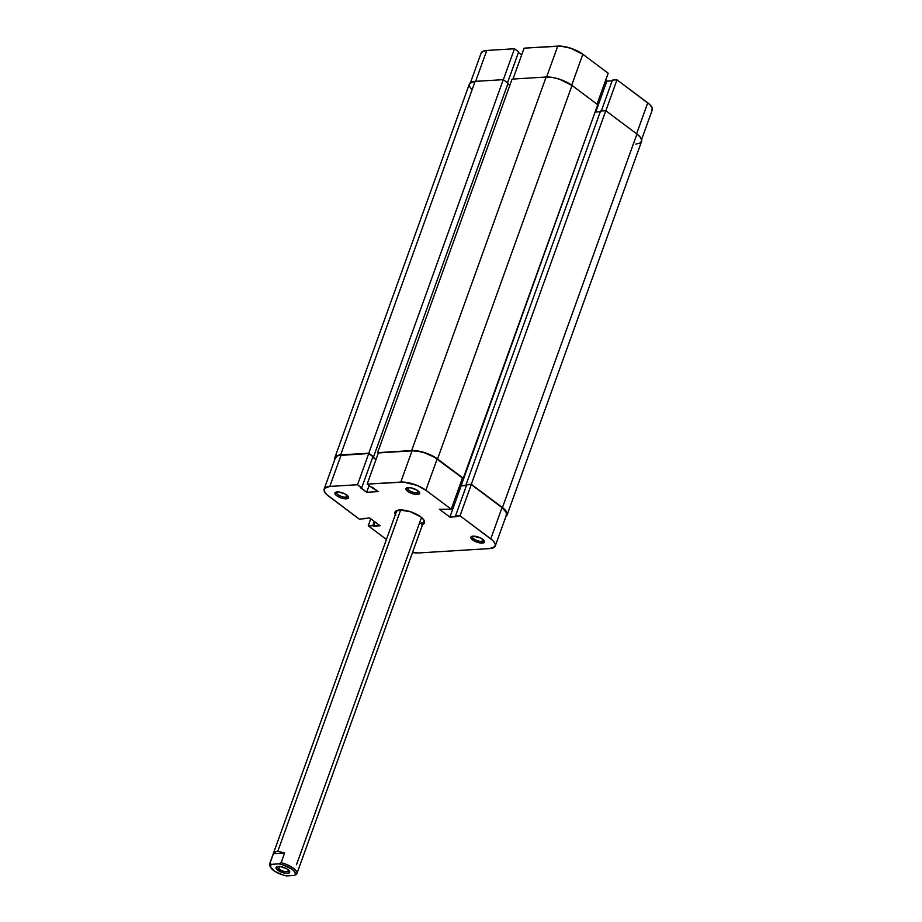 <?xml version="1.0" encoding="UTF-8"?>
<svg xmlns="http://www.w3.org/2000/svg" width="922" height="922" viewBox="0 0 922 922"><rect width="100%" height="100%" fill="white"/><g stroke="black" fill="none" stroke-linecap="round" stroke-linejoin="round"><path stroke-width="1.38" d="M483.785 540.223A6.039 2.19 19.8 0 1 483.75 540.603A6.039 2.19 19.8 0 1 481.929 541.456L482.321 543.093A7.238 2.628 19.8 0 1 473.366 540.442A7.238 2.628 19.8 0 1 471.764 536.397L471.753 536.397A7.238 2.628 19.8 0 1 473.055 536.143L471.015 536.904L470.9 537.952L474.772 541.237L480.028 542.943L484.361 542.332L484.154 540.661L480.604 537.999L473.055 536.143A7.238 2.628 19.8 0 1 484.315 540.914A7.238 2.628 19.8 0 1 482.321 543.093L481.929 541.456A6.039 2.19 -160.2 0 0 483.796 540.223M417.021 492.867A6.039 2.19 -160.2 0 0 418.876 491.633A6.039 2.19 19.8 0 1 418.83 492.025A6.039 2.19 19.8 0 1 417.021 492.867L417.804 490.688L417.021 492.867A6.039 2.19 19.8 0 1 410.509 491.219A6.039 2.19 19.8 0 1 407.478 487.934A6.039 2.19 19.8 0 1 407.685 487.611A6.039 2.19 -160.2 0 0 410.083 490.977A6.039 2.19 -160.2 0 0 417.021 492.867L417.412 494.503L417.021 492.867M408.135 487.565A7.238 2.628 19.8 0 1 419.395 492.336A7.238 2.628 19.8 0 1 417.412 494.503L419.003 494.123L419.568 492.705L416.848 490.055L410.428 487.715L406.095 488.326L406.314 489.997L408.7 492.014L413.817 494.1L417.412 494.503A7.238 2.628 19.8 0 1 408.446 491.864A7.238 2.628 19.8 0 1 406.844 487.819A7.238 2.628 19.8 0 1 408.135 487.565M346.015 497.223A6.039 2.19 -160.2 0 0 347.871 495.99A6.039 2.19 19.8 0 1 347.825 496.37A6.039 2.19 19.8 0 1 346.015 497.223L346.799 495.045L346.015 497.223A6.039 2.19 19.8 0 1 339.503 495.563A6.039 2.19 19.8 0 1 336.472 492.29A6.039 2.19 19.8 0 1 336.68 491.968A6.039 2.19 -160.2 0 0 339.077 495.333A6.039 2.19 -160.2 0 0 346.015 497.223L346.407 498.86L346.015 497.223M337.129 491.922A7.238 2.628 19.8 0 1 348.389 496.681A7.238 2.628 19.8 0 1 346.407 498.86L347.986 498.479L348.562 497.062L344.678 493.777L338.213 491.922L335.089 492.682L335.308 494.353L337.694 496.37L341.463 498.064L346.407 498.86A7.238 2.628 19.8 0 1 337.44 496.22A7.238 2.628 19.8 0 1 335.839 492.164A7.238 2.628 19.8 0 1 337.129 491.922M419.383 523.385A14.487 5.255 -160.2 0 0 423.647 519.651A14.487 5.255 19.8 0 1 423.74 521.356A14.487 5.255 19.8 0 1 419.383 523.385L421.515 517.461L419.383 523.385M421.723 524.745L424.604 522.348L423.728 519.754L420.72 516.827L410.394 511.71L399.675 509.981A15.697 5.693 19.8 0 1 424.074 520.308A15.697 5.693 19.8 0 1 422.61 524.468M481.929 541.456L482.713 539.278L481.929 541.456A6.039 2.19 19.8 0 1 475.429 539.796A6.039 2.19 19.8 0 1 472.387 536.512A6.039 2.19 19.8 0 1 472.606 536.189A6.039 2.19 -160.2 0 0 474.991 539.566A6.039 2.19 -160.2 0 0 481.929 541.456M367.152 484.131L400.793 482.068L412.03 450.858L378.389 452.921L367.152 484.131L403.582 482.091L417.009 485.387L425.872 490.239L451.227 509.198L439.379 509.244L449.89 517.104L460.032 515.801L490.792 538.817L502.029 507.596L471.269 484.58L460.032 515.801L492.878 540.58L495.241 543.934L494.93 546.619L489.663 548.578L418.657 552.935L412.514 552.52A18.705 6.788 19.8 0 0 418.657 552.935L489.663 548.578A18.705 6.788 19.8 0 0 495.287 545.951L506.535 514.741A18.705 6.788 -160.2 0 0 502.029 507.596L471.269 484.58L466.705 484.857L455.468 516.078L456.321 516.712L449.89 517.104L461.138 485.894L459.94 484.995L461.138 485.894L466.451 485.56L461.138 485.894L449.89 517.104L439.379 509.244L451.227 509.198L462.464 477.988L434.527 457.289L424.812 452.909L417.954 451.227L412.03 450.858L378.389 452.921L367.152 484.131L371.324 487.254L367.152 484.131M324.164 489.052L335.401 457.831A18.705 6.788 -160.2 0 1 341.025 455.214L329.788 486.424L357.517 484.73L368.754 453.509L341.025 455.214L329.788 486.424A18.705 6.788 19.8 0 0 324.164 489.052A18.705 6.788 19.8 0 0 328.658 496.197L359.419 519.213L326.584 494.434L324.221 491.08L324.532 488.383L329.788 486.424L357.517 484.73L366.633 492.302L378.124 491.599L372.258 487.196L371.324 487.254L378.124 491.599L366.633 492.302L369.054 485.56L366.633 492.302L360.756 487.911L361.689 487.853L372.926 456.632L368.754 453.509L338.697 455.537L336.922 456.194L335.274 458.407M375.969 459.663L372.719 457.22L375.969 459.663M506.166 515.41L506.478 512.713L502.029 507.596L490.792 538.817A18.705 6.788 19.8 0 1 495.287 545.951M386.433 539.428L368.235 525.805L380.071 525.77L369.561 517.899L359.419 519.213L369.561 517.899L380.071 525.77L373.641 526.162L375.116 522.059L373.641 526.162L372.799 525.528L374.274 521.426L372.799 525.528L368.235 525.805L386.433 539.428M395.354 514.66A15.697 5.693 19.8 0 1 396.886 510.523A15.697 5.693 19.8 0 1 399.675 509.981L395.273 511.629L395.734 515.248M270.446 866.922L271.264 864.329L279.009 863.856L282.547 864.698L292.159 869.308L294.856 872.005L295.374 874.31L294.464 875.427L286.719 875.9L283.192 875.059L274.871 871.348L270.446 866.922A14.487 5.255 19.8 0 1 269.616 863.914L396.483 511.537A14.487 5.255 19.8 0 1 397.636 510.281M370.759 518.798L368.235 525.805L370.759 518.798M462.464 477.988L437.12 459.018L425.872 490.239L451.227 509.198L462.464 477.988M466.705 484.857L471.269 484.58L460.032 515.801L455.468 516.078L466.705 484.857M364.236 518.222L363.983 518.936L364.236 518.222M368.754 453.509L372.926 456.632L361.689 487.853L357.517 484.73L368.754 453.509M425.872 490.239L437.12 459.018A18.705 6.788 -160.2 0 0 412.03 450.858L400.793 482.068A18.705 6.788 19.8 0 1 425.872 490.239M471.81 89.641L469.367 86.184L469.69 83.395L475.118 81.378A19.316 7.007 -160.2 0 0 469.321 84.086L334.836 457.635A19.316 7.007 19.8 0 1 340.644 454.915L475.118 81.378L340.644 454.915L368.788 453.198L503.274 79.649L475.118 81.378L503.274 79.649L508.068 83.245L373.583 456.782L368.788 453.198L503.274 79.649L508.068 83.245L373.583 456.782L368.788 453.198L340.644 454.915L336.403 455.941L334.698 458.211L334.893 459.721M334.813 459.467A19.316 7.007 19.8 0 1 334.836 457.635M507.849 83.833L509.831 85.32L507.849 83.833M376.061 459.387L372.811 456.955L376.061 459.387M378.297 453.186L377.582 452.656L512.067 79.119L377.582 452.656L411.65 450.57L546.135 77.022L512.067 79.119L546.135 77.022L411.65 450.57A19.316 7.007 19.8 0 1 437.535 458.995L572.02 85.446A19.316 7.007 -160.2 0 0 546.135 77.022L552.243 77.413L559.32 79.154L572.02 85.446L437.535 458.995L463.27 478.253L597.756 104.716L572.02 85.446L597.756 104.716L463.27 478.253L462.348 478.311L463.27 478.253L434.861 457.197L424.835 452.69L417.77 450.95L411.65 450.57L377.582 452.656L378.297 453.186M460.032 484.73L461.173 485.571L595.232 111.723L461.173 485.571L466.567 485.249L461.173 485.571L460.032 484.73M600.291 111.746L595.647 112.035L600.291 111.746M505.521 516.631L507.238 514.361L507.042 512.851L502.455 507.573L471.303 484.269L466.071 484.58L466.647 485.018L466.071 484.58L600.545 111.043L466.071 484.58L471.303 484.269L605.789 110.721L600.545 111.043L605.789 110.721L471.303 484.269L502.455 507.573L636.929 134.036L605.789 110.721L636.929 134.036L502.455 507.573A19.316 7.007 19.8 0 1 507.1 514.949A19.316 7.007 19.8 0 1 505.936 516.378M507.1 514.949L641.585 141.4A19.316 7.007 -160.2 0 0 636.929 134.036L640.64 137.632L641.712 140.824L640.006 143.094L635.777 144.12M470.474 82.657L481.123 53.084A18.705 6.788 -160.2 0 1 486.747 50.456L514.476 48.751L518.648 51.874L507.503 82.819L518.648 51.874L514.476 48.751L503.331 79.695L514.476 48.751L486.747 50.456L475.625 81.355L486.747 50.456L482.644 51.448L480.996 53.649M608.186 73.23L597.041 104.174L608.186 73.23L582.831 54.26L608.186 73.23M571.698 85.216L582.831 54.26L570.534 48.163L560.541 46.112L524.111 48.163L512.989 79.061L524.111 48.163L557.752 46.1L546.631 76.999L557.752 46.1A18.705 6.788 -160.2 0 1 582.831 54.26L571.698 85.216M651.889 110.652L652.2 107.955L649.837 104.601L616.991 79.822L612.427 80.099L601.305 110.997L612.427 80.099L616.991 79.822L647.751 102.838L636.606 133.794L647.751 102.838A18.705 6.788 -160.2 0 1 652.246 109.983L641.597 139.568M612.173 80.813L606.849 81.136L605.662 80.237L606.849 81.136L595.727 112.035L606.849 81.136L612.173 80.813M521.679 54.905L518.429 52.473L521.679 54.905M605.846 110.767L616.991 79.822L605.846 110.767M279.02 869.077A6.039 2.19 -160.2 0 0 285.428 871.624A6.039 2.19 -160.2 0 0 288.966 870.483A6.039 2.19 19.8 0 1 288.92 870.864A6.039 2.19 19.8 0 1 284.967 871.555A6.039 2.19 19.8 0 1 279.02 869.077L279.954 866.473L279.02 869.077A6.039 2.19 19.8 0 1 277.568 866.772A6.039 2.19 19.8 0 1 277.776 866.45A6.039 2.19 -160.2 0 0 279.02 869.077L277.787 870.195L279.02 869.077M287.941 869.573A7.238 2.628 19.8 0 1 289.485 871.175A7.238 2.628 19.8 0 1 286.189 873.33A7.238 2.628 19.8 0 1 277.787 870.195L285.209 873.203L288.402 873.226L289.727 872.108L286.938 868.893L280.519 866.553L276.197 867.164L276.07 868.213L277.787 870.195A7.238 2.628 19.8 0 1 276.934 866.657A7.238 2.628 19.8 0 1 287.941 869.573M269.616 863.914A14.487 5.255 19.8 0 1 269.916 863.384L273.419 853.645L275.171 851.986L277.787 851.294L400.678 509.958L277.787 851.294L284.633 852.954L281.129 862.692A14.487 5.255 19.8 0 1 296.872 873.722A14.487 5.255 19.8 0 1 296.584 874.263A14.487 5.255 -160.2 0 0 281.129 862.692L279.009 863.856L271.264 864.329L269.916 863.384L273.419 853.645L284.633 852.954L281.129 862.692L279.009 863.856A13.277 4.817 19.8 0 1 292.159 869.308A13.277 4.817 19.8 0 1 294.464 875.427L296.584 874.263L294.464 875.427L286.719 875.9A13.277 4.817 19.8 0 1 270.722 867.51A13.277 4.817 19.8 0 1 271.264 864.329L269.916 863.384A14.487 5.255 -160.2 0 0 269.996 866.231L270.722 867.51M421.515 517.461L296.481 864.744M277.787 851.294L284.633 852.954L273.419 853.645L275.171 851.986L277.787 851.294M423.74 521.356L296.872 873.722"/></g></svg>
